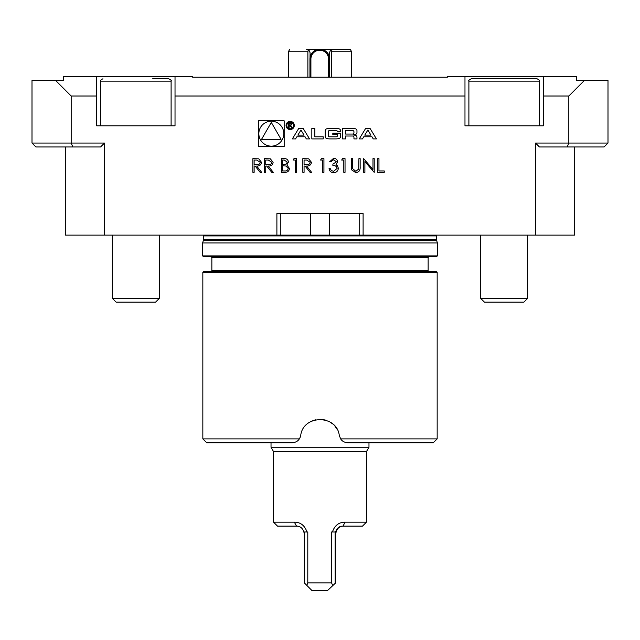 <?xml version="1.0" encoding="UTF-8"?>
<svg xmlns="http://www.w3.org/2000/svg" width="640" height="640" viewBox="0 0 640 640"><rect width="100%" height="100%" fill="white"/><g stroke="black" fill="none" stroke-linecap="round" stroke-linejoin="round"><path stroke-width="0.96" d="M264.504 172.36L264.504 158.648L270.352 158.832L273.12 162.312C272.712 164.976 271.088 166.208 268.256 166.032L273.296 172.36L271.768 172.36L266.736 166.032L265.736 166.032L265.736 172.36L264.504 172.36M293.16 160.056L293.968 158.648L296.504 158.648L296.504 172.36L295.272 172.36L295.272 160.056L293.16 160.056M320.592 160.056L321.392 158.648L323.928 158.648L323.928 172.36L322.696 172.36L322.696 160.056L320.592 160.056M341.688 160.056L342.496 158.648L345.032 158.648L345.032 172.36L343.8 172.36L343.8 160.056L341.688 160.056M364.896 172.36L363.664 172.36L363.664 158.648L372.984 169.44L372.984 158.648L374.216 158.648L374.216 172.36L364.896 161.592L364.896 172.36M284.176 146.536L284.176 120.808L258.456 120.808L258.456 146.536L284.176 146.536M464.976 76.432L464.976 125.808L543.344 125.808L543.344 76.432L447.344 76.432L447.344 77.216L192.656 77.216L192.656 76.432L63.344 76.432L63.344 80.352L55.512 80.352L71.184 96.024L71.184 143.048L104.488 143.048L104.488 235.128L65.304 235.128L65.304 146.968M464.976 96.024L175.024 96.024L175.024 76.432M96.656 76.432L96.656 125.808L175.024 125.808L175.024 96.024M96.656 96.024L71.184 96.024M535.512 143.048L568.816 143.048L568.816 96.024L584.488 80.352L608 80.352L608 143.048L604.08 146.968L539.432 146.968L535.512 143.048L535.512 235.128L363.104 235.128L363.104 213.576L276.896 213.576L276.896 235.128L104.488 235.128M568.816 96.024L543.344 96.024M370.064 128.432L365.64 128.432L359.272 138.904L362.464 138.904L363.76 136.776L371.944 136.776L373.24 138.904L376.432 138.904L370.064 128.432M355.376 128.784A14.512 14.512 0 0 0 352.192 128.432L342.544 128.432L342.544 138.904L345.568 138.904L345.568 136.016L352.648 136.016A1.304 1.304 0 0 1 353.952 137.32L353.952 138.904L356.968 138.904L356.968 137.312A2.04 2.04 0 0 0 355.376 135.312A14.512 14.512 0 0 0 353.432 135.016L353.432 134.76A14.512 14.512 0 0 0 355.376 134.456A2.04 2.04 0 0 0 356.968 132.464L356.968 130.784A2.04 2.04 0 0 0 355.376 128.784M338.952 128.784A14.512 14.512 0 0 0 335.768 128.432L329.992 128.432A14.512 14.512 0 0 0 326.808 128.784A2.04 2.04 0 0 0 325.216 130.784L325.216 136.56A2.04 2.04 0 0 0 326.808 138.552A14.512 14.512 0 0 0 329.992 138.904L335.768 138.904A14.512 14.512 0 0 0 338.952 138.552A2.04 2.04 0 0 0 340.552 136.56L340.552 133.144L332.816 133.144L332.816 134.648L337.528 134.648L337.528 135.496A1.304 1.304 0 0 1 336.224 136.8L329.536 136.8A1.304 1.304 0 0 1 328.232 135.496L328.232 131.848A1.304 1.304 0 0 1 329.536 130.544L336.224 130.544A1.304 1.304 0 0 1 337.472 131.456L340.552 131.456L340.552 130.784A2.04 2.04 0 0 0 338.952 128.784M314.856 136.8L314.856 128.432L311.832 128.432L311.832 138.904L323.216 138.904L323.216 136.8L314.856 136.8M294.28 125.464A4.112 4.112 0 0 0 288.112 121.904A4.112 4.112 0 0 0 288.112 129.024A4.112 4.112 0 0 0 294.28 125.464M306.336 138.904L309.536 138.904L303.16 128.432L298.736 128.432L292.368 138.904L295.56 138.904L296.856 136.776L305.048 136.776L306.336 138.904M377.736 172.36L377.736 158.648L378.96 158.648L378.96 170.952L384.24 170.952L384.24 172.36L377.736 172.36M351.36 166.928L351.36 158.648L352.592 158.648L352.648 168.688L355.824 171.304L358.776 168.992L358.92 158.648L360.152 158.648L360.152 166.928C360.416 170.256 358.992 172.184 355.888 172.712L351.6 169.824L351.36 166.928M333.656 159.704L330.784 161.816L329.56 161.816L333.64 158.296C335.968 158.416 337.304 159.6 337.648 161.856L336.04 164.68L337.528 165.848L338.344 168.288C338.016 171.072 336.432 172.552 333.6 172.712C331.04 172.568 329.512 171.224 329.032 168.672L330.256 168.672L331.336 170.568L333.624 171.304L337.12 168.408C336.608 166.32 335.2 165.352 332.896 165.504L332.896 164.096L336.416 161.856L333.656 159.704M302.832 172.36L302.832 158.648L308.68 158.832L311.448 162.312C311.04 164.976 309.416 166.208 306.584 166.032L311.624 172.36L310.104 172.36L305.064 166.032L304.064 166.032L304.064 172.36L302.832 172.36M281.384 172.36L281.384 158.648L284.056 158.648C286.6 158.496 288.056 159.624 288.416 162.048L286.832 164.96L289.472 168.472C289.152 171 287.696 172.296 285.088 172.36L281.384 172.36M252.896 172.36L252.896 158.648L258.752 158.832L261.512 162.312C261.104 164.976 259.48 166.208 256.648 166.032L261.688 172.36L260.168 172.36L255.128 166.032L254.128 166.032L254.128 172.36L252.896 172.36M310.008 53.16A3.92 3.92 -90 0 0 308.976 50.512L306.152 49.24A3.92 3.92 90 0 1 310.072 53.16L310.008 57.928M310.072 53.16L310.072 57.464M326.696 420.472L323.408 419.592M323.44 419.592L326.736 420.488M329.832 421.936L332.616 423.896M335.024 426.304L336.976 429.104M300.704 435.504C303.144 414.424 336.872 414.448 339.296 435.504L340.656 438.88C342.056 441.2 344.504 442.512 347.984 442.8L433.24 442.8L437.16 438.88L437.16 272.352L202.84 272.352L202.84 438.88L299.344 438.88L300.24 437.176M325.192 419.992L319.664 419.296M315.888 419.728L311.856 421.064M340.872 439.2L340.288 438.296M300.696 435.52L300.264 437.104M273.568 522.184L294.36 522.184C300.504 522.168 304.712 525.44 306.976 531.984L304.32 531.984L304.32 533.944C303.336 528.72 300.736 526.112 296.52 526.104L277.488 526.104L273.568 522.184L273.568 451.656L271.024 447.248L271.024 442.8L206.76 442.8L292.016 442.8C295.488 442.512 297.936 441.208 299.344 438.88M584.488 80.352L576.656 80.352L576.656 76.432L543.344 76.432M276.896 235.128L363.104 235.128M574.696 146.968L574.696 235.128L535.512 235.128M104.488 143.048L100.568 146.968L35.92 146.968L32 143.048L32 80.352L55.512 80.352M567.192 146.968L568.816 143.048L608 143.048M32 143.048L71.184 143.048L72.808 146.968M271.024 447.248L368.976 447.248L368.976 442.8L433.24 442.8M340.656 438.88L437.16 438.88M202.84 272.352L203.624 271.568L436.376 271.568L437.16 272.352M437.352 255.896L436.568 256.68L203.432 256.68L202.648 255.896L437.352 255.896L437.352 242.968L202.648 242.968L202.648 255.896M280.816 213.576L280.816 235.128M359.184 213.576L359.184 235.128M351.344 77.216L351.344 51.2L350.216 49.24L333.528 49.24L330.624 50.512A3.92 3.92 -90 0 0 329.6 53.16L329.6 77.216M333.576 49.24L306.152 49.24M308.976 50.512L307.888 51.2L288.656 51.2L289.784 49.24M351.344 51.2L331.712 51.2L330.624 50.512M331.712 51.2L331.712 77.216M307.888 77.216L307.888 51.2M273.568 451.656L366.432 451.656L368.976 447.248M306.976 531.984L307.792 531.984L307.792 582.92L331.592 582.92L331.592 531.984L332.416 531.984C334.672 525.448 338.904 522.184 345.112 522.184L366.432 522.184L366.432 451.656M304.32 533.944L304.36 582.92L312.176 590.76L327.304 590.76L335.64 582.92L327.304 590.76M307.792 582.92L306.776 585.384M331.592 582.92L332.648 585.384M296.52 526.104L294.36 522.184M335.64 582.92L335.68 533.944C336.664 528.72 339.264 526.112 343.48 526.104M366.432 522.184L362.512 526.104L342.992 526.104C338.744 526.096 336.12 528.704 335.12 533.944L335.16 582.92M342.992 526.104L345.112 522.184M335.12 533.944L335.12 531.984L332.416 531.984M304.36 531.984L304.36 533.944M471.248 78.784L537.08 78.784C539.312 79.96 540.096 80.744 539.432 81.136L468.896 81.136C468.232 80.744 469.016 79.96 471.248 78.784M527.672 298.352L523.896 302.136L484.432 302.136L480.656 298.352L527.672 298.352L527.672 235.128M152.664 78.784L168.752 78.784C170.984 79.96 171.768 80.744 171.104 81.136L100.568 81.136C99.912 80.72 100.696 79.936 102.92 78.784M159.344 298.352L155.568 302.136L116.104 302.136L112.328 298.352L159.344 298.352L159.344 235.128M283.792 133.672A12.472 12.472 0 0 0 265.08 122.864A12.472 12.472 0 0 0 265.08 144.472A12.472 12.472 0 0 0 283.792 133.672M261.568 139.296L281.064 139.296L271.312 122.416L261.568 139.296M367.856 130.04L370.944 135.12L364.768 135.12L367.856 130.04M352.648 134.056A1.304 1.304 0 0 0 353.952 132.76L353.952 131.848A1.304 1.304 0 0 0 352.648 130.544L345.568 130.544L345.568 134.056L352.648 134.056M293.496 125.464A3.328 3.328 0 0 0 288.504 122.576A3.328 3.328 0 0 0 288.504 128.352A3.328 3.328 0 0 0 293.496 125.464M291.904 124.152L290.416 122.76L288.568 122.76L288.568 127.792L289.088 127.792L289.088 125.576L292.224 127.792L290.728 125.536L291.904 124.152M289.088 123.352L290.456 123.352A0.816 0.816 0 0 1 291.264 124.168A0.816 0.816 0 0 1 290.456 124.984L289.088 124.984L289.088 123.352M300.952 130.04L304.04 135.12L297.864 135.12L300.952 130.04M306.632 160.056L304.064 160.056L304.064 164.624L306.576 164.648C308.576 164.888 309.792 164.112 310.216 162.312L306.632 160.056M284.28 160.056L282.608 160.056L282.608 164.448L283.44 164.448C285.48 164.696 286.728 163.904 287.184 162.072L284.28 160.056M283.424 165.856L282.608 165.856L282.608 170.952L284.368 170.952C286.464 171.2 287.76 170.368 288.24 168.472L285.992 166.016L283.424 165.856M268.304 160.056L265.736 160.056L265.736 164.624L268.24 164.648C270.248 164.888 271.464 164.112 271.888 162.312L268.304 160.056M256.696 160.056L254.128 160.056L254.128 164.624L256.64 164.648C258.64 164.888 259.856 164.112 260.28 162.312L256.696 160.056M211.856 257.464L211.856 270.784L428.144 270.784L428.144 257.464L211.856 257.464L211.072 256.68M436.624 240.24L436.568 239.832L203.432 239.832L203.376 240.24L436.624 240.24L437.352 242.968M203.432 239.832L203.432 235.912L436.568 235.912L436.784 235.128M329.408 213.576L329.408 235.016M310.592 213.576L310.592 235.016M335.64 533.944L335.16 533.944M328.544 77.216L328.544 59.04A8.816 8.816 -90 0 0 319.728 50.224A8.816 8.816 -90 0 0 310.912 59.04L309.944 59.04L309.944 77.216L309.944 59.04A9.792 9.792 90 0 1 319.736 49.24A9.792 9.792 90 0 1 329.536 59.04L329.536 77.216M328.544 59.04L329.6 59.04M319.856 49.24L326.936 52.264L329.6 57.976A9.792 9.792 -90 0 0 319.856 49.24L319.736 49.24C313.64 49.968 310.376 53.24 309.944 59.04L309.944 59.04M310.912 59.04L310.912 77.216M206.76 442.8L202.84 438.88M203.376 240.24L202.648 242.968M436.568 239.832L436.568 235.912M203.432 235.912L203.216 235.128M211.856 270.784L211.072 271.568M428.144 270.784L428.928 271.568M428.144 257.464L428.928 256.68M288.656 77.216L288.656 51.2M539.432 125.808L539.432 81.136M468.896 125.808L468.896 81.136M480.656 298.352L480.656 235.128M171.104 125.808L171.104 81.136M100.568 125.808L100.568 81.136M112.328 298.352L112.328 235.128"/></g></svg>
